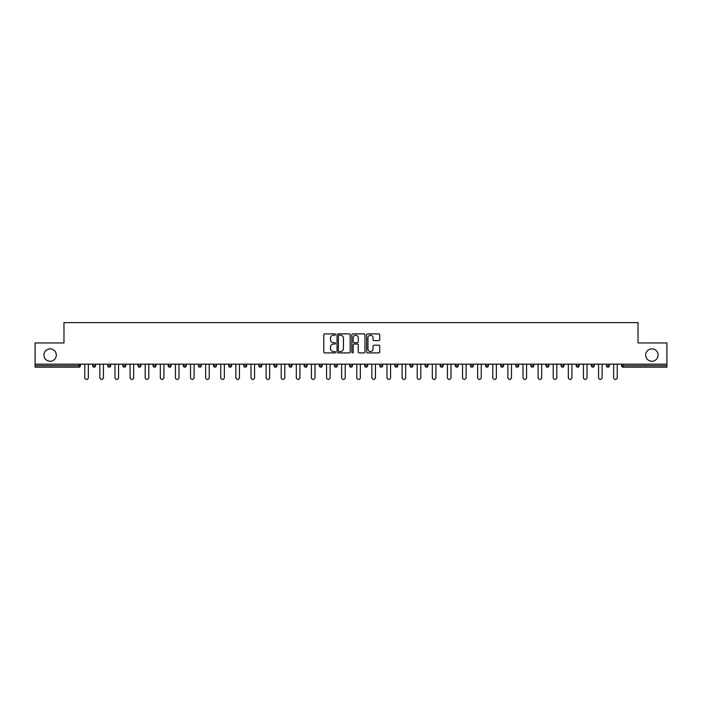 <?xml version="1.0" encoding="UTF-8"?>
<svg xmlns="http://www.w3.org/2000/svg" width="702" height="702" viewBox="0 0 702 702"><rect width="100%" height="100%" fill="white"/><g stroke="black" fill="none" stroke-linecap="round" stroke-linejoin="round"><path stroke-width="1.05" d="M645.682 355.072A6.204 6.204 0 0 0 651.886 361.267A6.204 6.204 0 0 0 658.081 355.072A6.204 6.204 0 0 0 651.886 348.868A6.204 6.204 0 0 0 645.682 355.072M43.919 355.072A6.204 6.204 0 0 0 50.114 361.267A6.204 6.204 0 0 0 56.318 355.072A6.204 6.204 0 0 0 50.114 348.868A6.204 6.204 0 0 0 43.919 355.072M335.503 334.556A0.667 0.667 0 0 0 334.836 333.889L324.736 333.889A0.948 0.948 0 0 0 323.78 334.836L323.78 351.956A0.948 0.948 0 0 0 324.736 352.904L334.836 352.904A0.667 0.667 0 0 0 335.503 352.237A0.667 0.667 0 0 0 334.836 351.57L333.529 351.57A3.045 3.045 0 0 1 330.484 348.534L330.484 347.104A3.045 3.045 0 0 1 333.529 344.059L334.836 344.059A0.667 0.667 0 0 0 335.503 343.392A0.667 0.667 0 0 0 334.836 342.734L333.529 342.734A3.045 3.045 0 0 1 330.484 339.689L330.484 338.259A3.045 3.045 0 0 1 333.529 335.214L334.836 335.214A0.667 0.667 0 0 0 335.503 334.556M378.79 340.593A0.948 0.948 0 0 0 379.738 339.636L379.738 334.836A0.948 0.948 0 0 0 378.79 333.889L367.567 333.889A0.948 0.948 0 0 0 366.619 334.836L366.619 351.956A0.948 0.948 0 0 0 367.567 352.904L378.79 352.904A0.948 0.948 0 0 0 379.738 351.956L379.738 346.156A0.948 0.948 0 0 0 378.79 345.2L373.99 345.2A0.948 0.948 0 0 0 373.034 346.156L373.034 349.026A2.545 2.545 0 0 1 370.489 351.57A2.545 2.545 0 0 1 367.953 349.026L367.953 337.759A2.545 2.545 0 0 1 370.489 335.214A2.545 2.545 0 0 1 373.034 337.759L373.034 339.636A0.948 0.948 0 0 0 373.99 340.593L378.79 340.593M35.1 364.171L35.1 342.962L63.97 342.962L63.97 322.613L638.03 322.613L638.03 342.962L666.9 342.962L666.9 364.171L35.1 364.171L35.1 365.724L78.984 365.724L78.984 364.171M350.166 334.836A0.948 0.948 0 0 0 349.219 333.889L337.995 333.889A0.948 0.948 0 0 0 337.048 334.836L337.048 351.956A0.948 0.948 0 0 0 337.995 352.904L349.219 352.904A0.948 0.948 0 0 0 350.166 351.956L350.166 334.836M352.781 333.889L364.005 333.889A0.948 0.948 0 0 1 364.952 334.836L364.952 351.956A0.948 0.948 0 0 1 364.005 352.904L359.205 352.904A0.948 0.948 0 0 1 358.248 351.956L358.248 345.015A0.948 0.948 0 0 0 357.3 344.059L354.115 344.059A0.948 0.948 0 0 0 353.167 345.015L353.167 352.237A0.667 0.667 0 0 1 352.501 352.904A0.667 0.667 0 0 1 351.834 352.237L351.834 334.836A0.948 0.948 0 0 1 352.781 333.889M78.984 367.181A1.457 1.457 0 0 0 80.44 365.724L78.984 365.724L78.984 367.181A1.457 1.457 0 0 0 80.44 365.724L80.44 364.171L80.44 365.724A1.457 1.457 0 0 1 78.984 367.181L35.1 367.181L35.1 365.724M666.9 364.171L666.9 367.181L623.016 367.181A1.457 1.457 0 0 1 621.56 365.724L621.56 364.171M92.638 365.724A1.457 1.457 0 0 0 94.094 367.181A1.457 1.457 0 0 0 95.551 365.724A1.457 1.457 0 0 1 94.094 367.181A1.457 1.457 0 0 0 95.551 365.724L95.551 364.171L95.551 365.724L92.638 365.724A1.457 1.457 0 0 0 94.094 367.181A1.457 1.457 0 0 1 92.638 365.724L92.638 364.171M107.757 364.171L107.757 365.724L107.757 364.171M110.662 364.171L110.662 365.724L110.662 364.171M122.868 365.724A1.457 1.457 0 0 0 124.315 367.181A1.457 1.457 0 0 0 125.772 365.724A1.457 1.457 0 0 1 124.315 367.181A1.457 1.457 0 0 0 125.772 365.724L125.772 364.171L125.772 365.724L122.868 365.724A1.457 1.457 0 0 0 124.315 367.181A1.457 1.457 0 0 1 122.868 365.724L122.868 364.171M137.978 364.171L137.978 365.724L137.978 364.171M140.883 364.171L140.883 365.724A1.457 1.457 0 0 1 139.435 367.181A1.457 1.457 0 0 1 137.978 365.724A1.457 1.457 0 0 0 139.435 367.181A1.457 1.457 0 0 0 140.883 365.724A1.457 1.457 0 0 1 139.435 367.181A1.457 1.457 0 0 1 137.978 365.724L140.883 365.724M153.089 364.171L153.089 365.724L153.089 364.171M155.993 364.171L155.993 365.724L155.993 364.171M171.112 364.171L171.112 365.724A1.457 1.457 0 0 1 169.656 367.181A1.457 1.457 0 0 1 168.199 365.724L168.199 364.171M184.766 367.181A1.457 1.457 0 0 0 186.223 365.724L186.223 364.171L186.223 365.724A1.457 1.457 0 0 1 184.766 367.181A1.457 1.457 0 0 1 183.319 365.724L183.319 364.171M201.334 364.171L201.334 365.724A1.457 1.457 0 0 1 199.877 367.181A1.457 1.457 0 0 1 198.429 365.724L198.429 364.171M216.444 364.171L216.444 365.724A1.457 1.457 0 0 1 214.987 367.181A1.457 1.457 0 0 1 213.54 365.724L213.54 364.171M228.65 364.171L228.65 365.724L228.65 364.171M231.555 364.171L231.555 365.724A1.457 1.457 0 0 1 230.107 367.181A1.457 1.457 0 0 1 228.65 365.724L231.555 365.724A1.457 1.457 0 0 1 230.107 367.181A1.457 1.457 0 0 0 231.555 365.724M246.665 364.171L246.665 365.724A1.457 1.457 0 0 1 245.217 367.181A1.457 1.457 0 0 1 243.761 365.724L243.761 364.171M258.871 364.171L258.871 365.724L258.871 364.171M261.785 364.171L261.785 365.724A1.457 1.457 0 0 1 260.328 367.181A1.457 1.457 0 0 1 258.871 365.724L261.785 365.724A1.457 1.457 0 0 1 260.328 367.181M276.895 364.171L276.895 365.724L273.991 365.724A1.457 1.457 0 0 0 275.438 367.181A1.457 1.457 0 0 1 273.991 365.724L273.991 364.171M290.549 367.181A1.457 1.457 0 0 0 292.006 365.724L292.006 364.171L292.006 365.724A1.457 1.457 0 0 1 290.549 367.181A1.457 1.457 0 0 1 289.101 365.724L289.101 364.171M307.116 364.171L307.116 365.724A1.457 1.457 0 0 1 305.66 367.181A1.457 1.457 0 0 1 304.212 365.724L304.212 364.171M319.322 364.171L319.322 365.724L319.322 364.171M322.227 364.171L322.227 365.724A1.457 1.457 0 0 1 320.779 367.181A1.457 1.457 0 0 1 319.322 365.724L322.227 365.724A1.457 1.457 0 0 1 320.779 367.181M335.889 367.181A1.457 1.457 0 0 0 337.337 365.724L337.337 364.171L337.337 365.724A1.457 1.457 0 0 1 335.889 367.181A1.457 1.457 0 0 1 334.433 365.724L334.433 364.171M349.543 365.724L352.457 365.724A1.457 1.457 0 0 1 351 367.181A1.457 1.457 0 0 0 352.457 365.724L352.457 364.171L352.457 365.724A1.457 1.457 0 0 1 351 367.181A1.457 1.457 0 0 1 349.543 365.724L349.543 364.171M367.567 364.171L367.567 365.724A1.457 1.457 0 0 1 366.111 367.181A1.457 1.457 0 0 1 364.663 365.724L364.663 364.171M379.773 364.171L379.773 365.724L379.773 364.171M382.678 364.171L382.678 365.724A1.457 1.457 0 0 1 381.221 367.181A1.457 1.457 0 0 1 379.773 365.724L382.678 365.724A1.457 1.457 0 0 1 381.221 367.181M394.884 364.171L394.884 365.724L394.884 364.171M397.788 364.171L397.788 365.724A1.457 1.457 0 0 1 396.34 367.181A1.457 1.457 0 0 1 394.884 365.724L397.788 365.724A1.457 1.457 0 0 1 396.34 367.181M409.994 364.171L409.994 365.724L409.994 364.171M412.899 364.171L412.899 365.724L412.899 364.171M425.105 364.171L425.105 365.724L425.105 364.171M428.009 364.171L428.009 365.724A1.457 1.457 0 0 1 426.562 367.181A1.457 1.457 0 0 1 425.105 365.724A1.457 1.457 0 0 0 426.562 367.181A1.457 1.457 0 0 0 428.009 365.724A1.457 1.457 0 0 1 426.562 367.181A1.457 1.457 0 0 1 425.105 365.724L428.009 365.724M443.129 364.171L443.129 365.724A1.457 1.457 0 0 1 441.672 367.181A1.457 1.457 0 0 1 440.215 365.724L440.215 364.171M458.239 364.171L458.239 365.724L455.335 365.724A1.457 1.457 0 0 0 456.783 367.181A1.457 1.457 0 0 1 455.335 365.724L455.335 364.171M473.35 364.171L473.35 365.724A1.457 1.457 0 0 1 471.893 367.181A1.457 1.457 0 0 1 470.445 365.724L470.445 364.171M485.556 364.171L485.556 365.724L485.556 364.171M488.46 364.171L488.46 365.724L488.46 364.171M503.571 364.171L503.571 365.724A1.457 1.457 0 0 1 502.123 367.181A1.457 1.457 0 0 1 500.666 365.724L500.666 364.171M518.681 364.171L518.681 365.724L515.777 365.724A1.457 1.457 0 0 0 517.234 367.181A1.457 1.457 0 0 1 515.777 365.724L515.777 364.171M533.801 364.171L533.801 365.724A1.457 1.457 0 0 1 532.344 367.181A1.457 1.457 0 0 1 530.887 365.724L530.887 364.171M548.911 364.171L548.911 365.724L546.007 365.724A1.457 1.457 0 0 0 547.455 367.181A1.457 1.457 0 0 1 546.007 365.724L546.007 364.171M564.022 364.171L564.022 365.724A1.457 1.457 0 0 1 562.565 367.181A1.457 1.457 0 0 1 561.117 365.724L561.117 364.171M579.132 364.171L579.132 365.724L576.228 365.724A1.457 1.457 0 0 0 577.685 367.181A1.457 1.457 0 0 1 576.228 365.724L576.228 364.171M594.243 364.171L594.243 365.724A1.457 1.457 0 0 1 592.795 367.181A1.457 1.457 0 0 1 591.338 365.724L591.338 364.171M609.362 364.171L609.362 365.724L606.449 365.724A1.457 1.457 0 0 0 607.906 367.181A1.457 1.457 0 0 1 606.449 365.724L606.449 364.171M109.205 367.181A1.457 1.457 0 0 1 107.757 365.724A1.457 1.457 0 0 0 109.205 367.181A1.457 1.457 0 0 0 110.662 365.724A1.457 1.457 0 0 1 109.205 367.181A1.457 1.457 0 0 1 107.757 365.724L110.662 365.724M154.545 367.181A1.457 1.457 0 0 1 153.089 365.724A1.457 1.457 0 0 0 154.545 367.181A1.457 1.457 0 0 0 155.993 365.724A1.457 1.457 0 0 1 154.545 367.181A1.457 1.457 0 0 1 153.089 365.724L155.993 365.724A1.457 1.457 0 0 1 154.545 367.181M275.438 367.181A1.457 1.457 0 0 0 276.895 365.724A1.457 1.457 0 0 1 275.438 367.181A1.457 1.457 0 0 1 273.991 365.724M411.451 367.181A1.457 1.457 0 0 1 409.994 365.724A1.457 1.457 0 0 0 411.451 367.181A1.457 1.457 0 0 0 412.899 365.724A1.457 1.457 0 0 1 411.451 367.181A1.457 1.457 0 0 1 409.994 365.724L412.899 365.724M456.783 367.181A1.457 1.457 0 0 0 458.239 365.724A1.457 1.457 0 0 1 456.783 367.181A1.457 1.457 0 0 1 455.335 365.724M487.012 367.181A1.457 1.457 0 0 1 485.556 365.724A1.457 1.457 0 0 0 487.012 367.181A1.457 1.457 0 0 0 488.46 365.724A1.457 1.457 0 0 1 487.012 367.181A1.457 1.457 0 0 1 485.556 365.724L488.46 365.724M517.234 367.181A1.457 1.457 0 0 0 518.681 365.724A1.457 1.457 0 0 1 517.234 367.181A1.457 1.457 0 0 1 515.777 365.724M548.911 365.724A1.457 1.457 0 0 1 547.455 367.181A1.457 1.457 0 0 0 548.911 365.724A1.457 1.457 0 0 1 547.455 367.181A1.457 1.457 0 0 1 546.007 365.724M577.685 367.181A1.457 1.457 0 0 0 579.132 365.724A1.457 1.457 0 0 1 577.685 367.181A1.457 1.457 0 0 1 576.228 365.724M592.795 367.181A1.457 1.457 0 0 0 594.243 365.724A1.457 1.457 0 0 1 592.795 367.181M607.906 367.181A1.457 1.457 0 0 0 609.362 365.724A1.457 1.457 0 0 1 607.906 367.181A1.457 1.457 0 0 1 606.449 365.724M623.016 364.171L623.016 367.181A1.457 1.457 0 0 1 621.56 365.724L666.9 365.724M339.04 335.214A0.667 0.667 0 0 0 338.382 335.881L338.382 350.903A0.667 0.667 0 0 0 339.04 351.57L340.417 351.57A3.045 3.045 0 0 0 343.462 348.534L343.462 338.259A3.045 3.045 0 0 0 340.417 335.214L339.04 335.214M358.248 337.811A2.545 2.545 0 0 0 355.703 335.266A2.545 2.545 0 0 0 353.167 337.811L353.167 341.777A0.948 0.948 0 0 0 354.115 342.734L357.3 342.734A0.948 0.948 0 0 0 358.248 341.777L358.248 337.811M84.749 364.171L84.749 377.588A1.79 1.79 0 0 0 86.539 379.387A1.79 1.79 0 0 0 88.329 377.588L88.329 364.171M99.859 364.171L99.859 377.588A1.79 1.79 0 0 0 101.65 379.387A1.79 1.79 0 0 0 103.44 377.588L103.44 364.171M114.97 364.171L114.97 377.588A1.79 1.79 0 0 0 116.76 379.387A1.79 1.79 0 0 0 118.559 377.588L118.559 364.171M130.081 364.171L130.081 377.588A1.79 1.79 0 0 0 131.879 379.387A1.79 1.79 0 0 0 133.67 377.588L133.67 364.171M145.191 364.171L145.191 377.588A1.79 1.79 0 0 0 146.99 379.387A1.79 1.79 0 0 0 148.78 377.588L148.78 364.171M160.31 364.171L160.31 377.588A1.79 1.79 0 0 0 162.101 379.387A1.79 1.79 0 0 0 163.891 377.588L163.891 364.171M175.421 364.171L175.421 377.588A1.79 1.79 0 0 0 177.211 379.387A1.79 1.79 0 0 0 179.001 377.588L179.001 364.171M190.532 364.171L190.532 377.588A1.79 1.79 0 0 0 192.322 379.387A1.79 1.79 0 0 0 194.112 377.588L194.112 364.171M205.642 364.171L205.642 377.588A1.79 1.79 0 0 0 207.432 379.387A1.79 1.79 0 0 0 209.231 377.588L209.231 364.171M220.753 364.171L220.753 377.588A1.79 1.79 0 0 0 222.552 379.387A1.79 1.79 0 0 0 224.342 377.588L224.342 364.171M235.863 364.171L235.863 377.588A1.79 1.79 0 0 0 237.662 379.387A1.79 1.79 0 0 0 239.452 377.588L239.452 364.171M250.983 364.171L250.983 377.588A1.79 1.79 0 0 0 252.773 379.387A1.79 1.79 0 0 0 254.563 377.588L254.563 364.171M266.093 364.171L266.093 377.588A1.79 1.79 0 0 0 267.883 379.387A1.79 1.79 0 0 0 269.673 377.588L269.673 364.171M281.204 364.171L281.204 377.588A1.79 1.79 0 0 0 282.994 379.387A1.79 1.79 0 0 0 284.784 377.588L284.784 364.171M296.314 364.171L296.314 377.588A1.79 1.79 0 0 0 298.104 379.387A1.79 1.79 0 0 0 299.903 377.588L299.903 364.171M311.425 364.171L311.425 377.588A1.79 1.79 0 0 0 313.224 379.387A1.79 1.79 0 0 0 315.014 377.588L315.014 364.171M326.544 364.171L326.544 377.588A1.79 1.79 0 0 0 328.334 379.387A1.79 1.79 0 0 0 330.124 377.588L330.124 364.171M341.655 364.171L341.655 377.588A1.79 1.79 0 0 0 343.445 379.387A1.79 1.79 0 0 0 345.235 377.588L345.235 364.171M356.765 364.171L356.765 377.588A1.79 1.79 0 0 0 358.555 379.387A1.79 1.79 0 0 0 360.345 377.588L360.345 364.171M371.876 364.171L371.876 377.588A1.79 1.79 0 0 0 373.666 379.387A1.79 1.79 0 0 0 375.456 377.588L375.456 364.171M386.986 364.171L386.986 377.588A1.79 1.79 0 0 0 388.776 379.387A1.79 1.79 0 0 0 390.575 377.588L390.575 364.171M402.097 364.171L402.097 377.588A1.79 1.79 0 0 0 403.896 379.387A1.79 1.79 0 0 0 405.686 377.588L405.686 364.171M417.216 364.171L417.216 377.588A1.79 1.79 0 0 0 419.006 379.387A1.79 1.79 0 0 0 420.796 377.588L420.796 364.171M432.327 364.171L432.327 377.588A1.79 1.79 0 0 0 434.117 379.387A1.79 1.79 0 0 0 435.907 377.588L435.907 364.171M447.437 364.171L447.437 377.588A1.79 1.79 0 0 0 449.227 379.387A1.79 1.79 0 0 0 451.017 377.588L451.017 364.171M462.548 364.171L462.548 377.588A1.79 1.79 0 0 0 464.338 379.387A1.79 1.79 0 0 0 466.137 377.588L466.137 364.171M477.658 364.171L477.658 377.588A1.79 1.79 0 0 0 479.448 379.387A1.79 1.79 0 0 0 481.247 377.588L481.247 364.171M492.769 364.171L492.769 377.588A1.79 1.79 0 0 0 494.568 379.387A1.79 1.79 0 0 0 496.358 377.588L496.358 364.171M507.888 364.171L507.888 377.588A1.79 1.79 0 0 0 509.678 379.387A1.79 1.79 0 0 0 511.468 377.588L511.468 364.171M522.999 364.171L522.999 377.588A1.79 1.79 0 0 0 524.789 379.387A1.79 1.79 0 0 0 526.579 377.588L526.579 364.171M538.109 364.171L538.109 377.588A1.79 1.79 0 0 0 539.899 379.387A1.79 1.79 0 0 0 541.69 377.588L541.69 364.171M553.22 364.171L553.22 377.588A1.79 1.79 0 0 0 555.01 379.387A1.79 1.79 0 0 0 556.809 377.588L556.809 364.171M568.33 364.171L568.33 377.588A1.79 1.79 0 0 0 570.121 379.387A1.79 1.79 0 0 0 571.919 377.588L571.919 364.171M583.441 364.171L583.441 377.588A1.79 1.79 0 0 0 585.24 379.387A1.79 1.79 0 0 0 587.03 377.588L587.03 364.171M598.56 364.171L598.56 377.588A1.79 1.79 0 0 0 600.35 379.387A1.79 1.79 0 0 0 602.14 377.588L602.14 364.171M613.671 364.171L613.671 377.588A1.79 1.79 0 0 0 615.461 379.387A1.79 1.79 0 0 0 617.251 377.588L617.251 364.171M169.656 367.181A1.457 1.457 0 0 0 171.112 365.724L168.199 365.724M186.223 365.724L183.319 365.724M199.877 367.181A1.457 1.457 0 0 0 201.334 365.724L198.429 365.724M214.987 367.181A1.457 1.457 0 0 0 216.444 365.724L213.54 365.724M245.217 367.181A1.457 1.457 0 0 0 246.665 365.724L243.761 365.724M292.006 365.724L289.101 365.724M305.66 367.181A1.457 1.457 0 0 0 307.116 365.724L304.212 365.724M337.337 365.724L334.433 365.724M366.111 367.181A1.457 1.457 0 0 0 367.567 365.724L364.663 365.724M441.672 367.181A1.457 1.457 0 0 0 443.129 365.724L440.215 365.724M471.893 367.181A1.457 1.457 0 0 0 473.35 365.724L470.445 365.724M502.123 367.181A1.457 1.457 0 0 0 503.571 365.724L500.666 365.724M532.344 367.181A1.457 1.457 0 0 0 533.801 365.724L530.887 365.724M562.565 367.181A1.457 1.457 0 0 0 564.022 365.724L561.117 365.724M594.243 365.724L591.338 365.724M623.016 367.181A1.457 1.457 0 0 1 621.56 365.724"/></g></svg>

